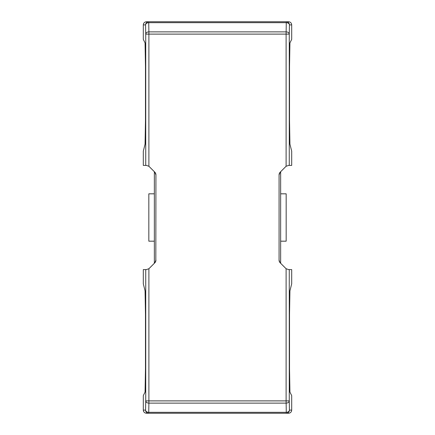 <?xml version="1.0" encoding="UTF-8"?>
<svg xmlns="http://www.w3.org/2000/svg" width="435" height="435" viewBox="0 0 435 435"><rect width="100%" height="100%" fill="white"/><g stroke="black" fill="none" stroke-linecap="round" stroke-linejoin="round"><path stroke-width="0.65" d="M291.695 24.904C291.51 22.99 290.455 21.94 288.541 21.75L286.274 21.75A3.159 3.159 90 0 1 289.433 24.909L291.695 24.909L291.695 39.389L289.933 42.918L289.52 66.599L289.52 120.451L289.933 144.132L291.695 151.195L291.695 165.403L288.595 165.403L286.11 166.284A3.948 3.948 0 0 0 285.806 166.561L280.222 172.14A3.948 3.948 0 0 0 279.069 174.935L280.222 172.14M154.354 193.82L148.83 193.82L148.83 241.18L154.354 241.18M291.695 410.091L289.433 410.091L289.27 400.891L286.11 400.891L286.11 268.716L288.595 269.597L291.695 269.597L291.695 283.805L289.933 290.868L289.52 314.548L289.52 368.401L289.933 392.082L291.695 395.611L291.695 410.096C291.51 412.01 290.455 413.06 288.541 413.25L148.726 413.25A3.159 3.159 -90 0 1 145.567 410.091L143.305 410.091L143.305 395.611L145.067 392.082L145.48 368.401L145.48 314.548L145.067 290.868L143.305 283.805L143.305 269.597L146.405 269.597L148.89 268.716A3.948 3.948 0 0 0 149.194 268.438L154.778 262.86A3.948 3.948 0 0 0 155.931 260.065L154.778 262.86M280.646 241.18L286.17 241.18L286.17 193.82L280.646 193.82M154.778 172.14L155.931 174.935A3.948 3.948 0 0 0 154.778 172.14L149.194 166.561A3.948 3.948 0 0 0 148.89 166.284L146.405 165.403L143.305 165.403L143.305 151.195L145.067 144.132L145.48 120.451L145.48 66.599L145.067 42.918L143.305 39.389L143.305 24.904L145.567 24.909A3.159 2.235 -1 0 1 148.726 22.674L148.89 31.875L286.11 31.875A3.159 2.235 1 0 1 289.27 34.109L289.433 24.909A3.159 2.235 1 0 0 286.274 22.674L286.274 21.75L148.726 21.75A3.159 3.159 90 0 0 145.567 24.909L145.73 34.109L286.11 34.109L286.11 166.284M155.458 261.941L155.627 261.593M155.822 260.989L155.931 174.859M155.888 174.343L155.828 174.022M279.368 173.424L279.542 173.059L279.368 173.424M279.721 172.755L280.042 172.331L279.721 172.755M286.11 268.716A3.948 3.948 0 0 1 285.806 268.438L280.042 262.669L279.069 260.152M279.542 261.946L279.297 261.397L279.542 261.946M279.112 260.657L279.167 260.962M279.069 174.935L279.069 260.065A3.948 3.948 0 0 0 280.222 262.86L279.721 262.245L280.222 262.86M289.27 269.597L289.27 400.891A3.159 2.235 179 0 1 286.11 403.125L148.89 403.125L148.726 413.25L146.464 413.25C144.545 413.06 143.49 412.01 143.305 410.096M143.305 24.904C143.49 22.99 144.545 21.94 146.459 21.75L148.726 21.75L148.726 22.674L286.274 22.674L286.11 34.109L289.27 34.109L289.27 165.403M145.73 165.403L145.73 34.109A3.159 2.235 -1 0 1 148.89 31.875L148.89 166.284M148.89 268.716L148.89 400.891L286.11 400.891L286.274 412.326L148.726 412.326A3.159 2.235 -179 0 1 145.567 410.091L145.73 400.891L148.89 400.891L148.89 403.125A3.159 2.235 -179 0 1 145.73 400.891L145.73 269.597M289.433 410.091A3.159 2.235 179 0 1 286.274 412.326L286.274 413.25A3.159 3.159 -90 0 0 289.433 410.091M280.646 263.278L280.646 171.722M154.354 171.722L154.354 263.278"/></g></svg>
